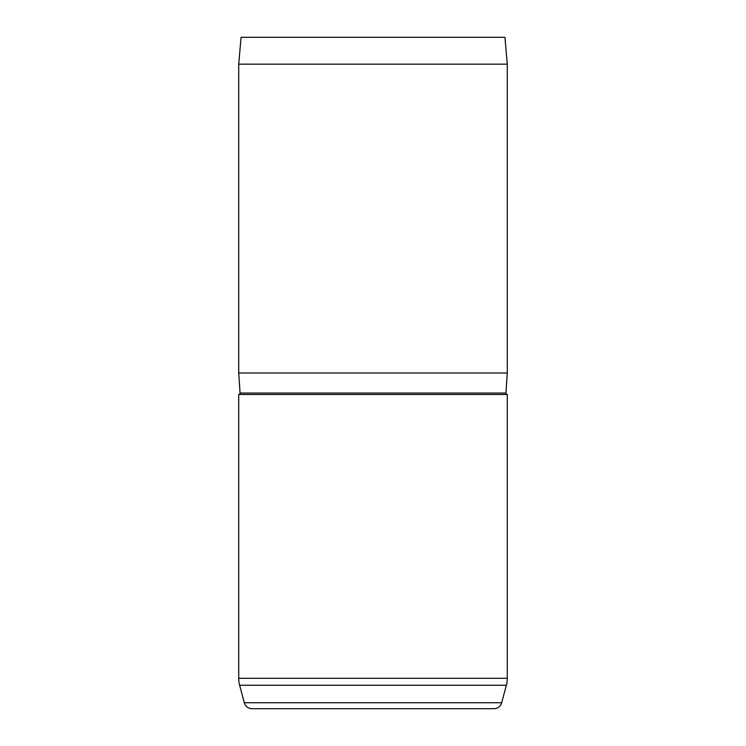 <?xml version="1.0" encoding="UTF-8"?>
<svg xmlns="http://www.w3.org/2000/svg" width="746" height="746" viewBox="0 0 746 746"><rect width="100%" height="100%" fill="white"/><g stroke="black" fill="none" stroke-linecap="round" stroke-linejoin="round"><path stroke-width="1.12" d="M238.72 394.485A1.343 1.343 0 0 0 240.063 393.049L505.937 393.049A1.343 1.343 0 0 0 507.28 394.485L507.28 678.31A26.856 26.856 0 0 1 506.366 685.257L239.634 685.257A26.856 26.856 0 0 1 238.72 678.31L238.72 394.485L507.28 394.485M239.634 685.257L244.315 702.732A8.057 8.057 0 0 0 252.101 708.7L493.899 708.7A8.057 8.057 0 0 0 501.685 702.732L506.366 685.257M241.07 37.3L504.93 37.3L507.28 64.156L238.72 64.156L241.07 37.3M505.937 393.049L507.28 373L507.28 64.156M240.063 393.049L238.72 373L507.28 373M238.72 373L238.72 64.156M244.315 702.732L501.685 702.732M238.72 678.31L507.28 678.31"/></g></svg>
